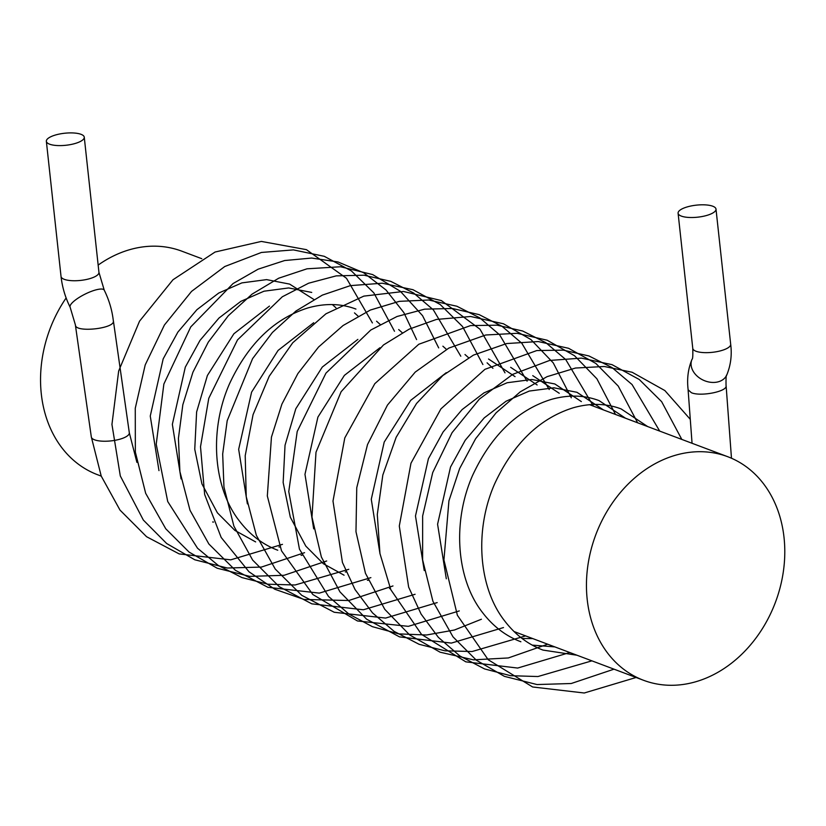<?xml version="1.0" encoding="UTF-8"?>
<svg xmlns="http://www.w3.org/2000/svg" width="826" height="826" viewBox="0 0 826 826"><rect width="100%" height="100%" fill="white"/><g stroke="black" fill="none" stroke-linecap="round" stroke-linejoin="round"><path stroke-width="1.24" d="M113.389 320.891L129.31 432.741A19.112 6.061 173.8 0 1 129.31 432.752A19.112 6.061 173.8 0 1 111.149 440.877A19.112 6.061 173.8 0 1 91.325 436.995A19.112 6.061 173.8 0 1 91.325 436.964L101.226 476.075L120.007 510.107L146.574 536.714L179.17 553.905L230.722 559.842L282.471 544.344M75.465 325.145C75.373 332.961 115.361 328.541 113.338 320.963M715.997 209.102A19.06 6.05 173.8 0 1 697.702 217.176A19.06 6.05 173.8 0 1 678.094 213.222A19.06 6.05 173.8 0 1 686.416 207.161A19.06 6.05 173.8 0 1 705.641 204.9A19.06 6.05 173.8 0 1 715.997 209.102L730.68 344.246C732.073 354.994 730.762 365.278 726.725 375.097A19.06 14.383 -155.3 0 1 703.401 380.218A19.06 14.383 -155.3 0 1 692.074 359.186C688.11 368.644 686.798 378.855 688.151 389.82L691.393 392.711C700.747 396.821 727.53 391.462 726.054 385.773M54.681 135.247A19.06 6.05 173.8 0 1 73.906 132.996A19.06 6.05 173.8 0 1 84.262 137.188A19.06 6.05 173.8 0 1 65.956 145.262A19.06 6.05 173.8 0 1 46.359 141.308A19.06 6.05 173.8 0 1 54.681 135.247M587.203 599.449A119.45 95.961 -69.4 0 1 627.347 484.862A119.45 95.961 -69.4 0 1 727.716 456.706A119.45 95.961 -69.4 0 1 775.428 602.309A119.45 95.961 -69.4 0 1 643.537 680.283A119.45 95.961 -69.4 0 1 587.203 599.449M101.237 476.117L97.633 474.754A119.45 95.961 -69.4 0 1 41.3 393.919A119.45 95.961 -69.4 0 1 66.132 297.959M98.149 265.084A119.45 95.961 -69.4 0 1 181.813 251.176L201.781 258.693M730.68 344.246A19.06 6.05 173.8 0 1 712.373 352.32A19.06 6.05 173.8 0 1 692.766 348.355C692.973 355.521 692.746 359.124 692.074 359.186M113.348 320.963C112.129 310.204 109.084 299.931 104.231 290.132L98.944 272.332A19.06 6.05 173.8 0 1 80.638 280.406A19.06 6.05 173.8 0 1 61.031 276.452L46.359 141.308M104.231 290.132A19.06 5.028 153.4 0 0 84.933 294.19A19.06 5.028 153.4 0 0 70.138 307.22C65.285 297.443 62.249 287.19 61.031 276.452M91.325 436.995L75.403 325.155M688.099 389.758L692.054 443.283M731.475 458.234L726.116 385.773M129.31 432.752L136.899 462.374M372.392 322.925L346.486 278.29L306.405 249.648L261.326 241.419L215.07 252.033L172.985 279.756L139.542 321.18L118.665 370.998L111.944 424.43L120.297 475.921L143.342 520.06L166.666 543.518L194.771 559.78L227.315 568.02L261.46 567.07L304.557 552.666M394.487 331.247L373.837 292.869L351.411 270.938L324.257 256.308L293.426 249.896L261.439 252.457L224.744 266.53L191.539 291.402L164.405 325.021L145.211 364.906L135.268 408.25L135.35 452.09L145.675 493.329L165.758 528.785L189.092 552.088L217.166 568.216L249.813 576.383L284.041 575.309L326.673 560.988M416.583 339.569L403.852 312.6L386 289.978L363.719 272.797L338.01 261.956L311.65 258.053L284.65 260.541L258.125 269.183L233.056 283.555L190.754 326.91L163.868 384.049L156.217 444.233L167.73 501.547L197.538 548.237L218.281 565.459L241.956 577.591L267.954 584.219L295.109 584.984L348.768 569.31M438.689 347.891L422.551 315.677L400.321 291.248L372.629 274.573L340.549 266.757L306.993 268.811L278.713 278.207L252.095 294.118L228.296 315.738L208.297 342.129L192.933 372.206L182.835 404.73L178.426 438.338L179.903 471.574L190.021 510.323L208.885 544.024L235.42 570.322L267.892 587.296L319.29 593.12L370.874 577.632M460.794 356.212L433.402 309.926L413.64 293.024L390.76 281.346L364.018 275.203L336.203 275.874L308.604 283.215L282.306 296.782L237.516 339.899L208.771 398.308L200.511 446.732L204.652 494.485L221.172 537.447L248.967 571.757L274.8 589.248L304.02 599.449L348.799 600.523L392.97 585.954M482.89 364.534L462.56 326.559L440.144 304.464L412.959 289.699L382.242 283.215L350.358 285.631L322.336 295.119L295.987 310.999L272.404 332.486L252.57 358.67L227.191 420.702L222.679 454.021L223.949 487.01L233.872 526.079L252.653 560.09L279.219 586.667L311.815 603.837L363.347 609.774L415.086 594.276M505.006 372.856L479.978 329.202L441.394 300.592L403.48 291.475L363.832 296.121L325.95 313.797L292.755 342.749L269.235 376.222L253.066 414.652L245.219 455.632L246.22 496.602L256.349 535.351L275.223 569.021L301.748 595.309L334.22 612.262L385.608 618.075L437.181 602.598M527.102 381.178L499.627 334.809L479.813 317.907L456.861 306.229L428.642 300.014L399.319 301.345L370.368 310.039L343.069 325.527L318.547 347.034L297.856 373.61L281.914 404.11L271.444 437.13L267.325 495.992L281.511 550.818L312.827 594.513L357.441 620.966L408.323 626.345L459.287 610.92M549.207 389.5L521.805 343.213L502.053 326.311L479.173 314.634L452.441 308.49L424.636 309.161L397.038 316.492L370.75 330.049L325.96 373.135L297.205 431.502L288.77 491.604L299.456 549.156L328.5 596.444L348.933 614.069L372.371 626.666L398.793 633.893L426.526 634.998L454.403 630.021L481.393 619.242M571.303 397.812L553.244 362.882L530.922 339.558L503.468 323.782L470.634 316.492L436.448 319.435L409.149 329.161L383.47 344.969L341.117 391.73L315.997 452.235L311.98 517.107L321.376 557.003L339.94 591.85L366.589 619.17L399.505 636.877L451.368 643.093L503.488 627.564M593.409 406.144L565.758 359.578L545.8 342.656L522.682 331.019L497.118 325.186L470.562 325.578L418.772 344.266L374.798 383.687L344.793 437.914L332.992 501.072L342.439 562.454L355.056 589.568L372.505 612.871L394.157 631.405L419.123 644.301L445.038 650.826L472.121 651.528L525.594 635.886M615.504 414.456L596.899 378.783L574.555 355.758L547.163 340.229L517.097 333.301L485.76 334.995L448.859 348.076L415.22 372.103L387.456 405.081L367.518 444.553L356.749 487.753L355.975 531.696L365.453 573.285L384.771 609.34L409.644 634.936L440.082 652.189L473.474 659.84L508.32 657.95L547.69 644.197M637.61 422.778L618.23 386.072L595.856 363.461L568.556 348.283L538.211 341.551L506.637 343.554L473.453 355.108L442.798 375.562L416.521 403.511L396.16 437.295L382.83 474.991L377.296 514.484L379.95 553.523L390.822 589.723L421.477 634.368L465.812 661.843L517.675 668.058L569.795 652.53M659.716 431.1L632.055 384.534L612.087 367.611L588.969 355.975L563.373 350.141L536.786 350.554L484.934 369.325L440.939 408.86L410.976 463.21L399.299 526.028L408.633 587.09L421.105 614.1L438.369 637.362L459.803 655.927L484.542 668.926L510.644 675.699L537.943 676.535L591.901 660.852M681.811 439.422L661.657 401.684L639.241 379.485L612.035 364.658L581.39 358.123L549.558 360.456L512.75 374.343L479.379 399.092L452.08 432.659L432.721 472.555L422.644 515.971L422.633 559.914L432.917 601.276L452.989 636.836L476.323 660.191L504.407 676.36L537.024 684.548L571.22 683.515L613.997 669.174M690.288 419.34L664.858 390.553L632.138 372.258L604.333 366.496L575.515 368.035L547.091 376.656L520.266 391.834L496.106 412.835L475.59 438.761L459.638 468.538L448.931 500.835L443.934 559.925L457.387 615.287L488.197 659.726L532.615 686.974L584.23 693.004L636.092 677.485M576.951 655.225L542.981 650.083C528.041 644.445 515.29 634.74 504.727 620.997C478.481 587.761 474.124 530.364 494.722 483.675C513.431 443.541 539.667 418.224 573.43 407.714C590.445 402.954 606.346 403.356 621.152 408.932L647.667 426.567M520.876 641.761C505.935 636.123 493.184 626.418 482.632 612.675C456.386 579.439 452.018 522.042 472.617 475.353C491.325 435.219 517.561 409.902 551.324 399.392C568.34 394.632 584.25 395.035 599.057 400.61L625.561 418.245M446.308 578.799L437.584 524.231L450.521 467.031L465.214 440.268L484.212 417.904L506.07 401.219L529.229 391.07L553.916 387.807L576.951 392.288L603.455 409.923M424.234 570.549L415.478 515.961L428.415 458.709L443.118 431.946L462.116 409.582L483.964 392.897L507.123 382.748L531.82 379.485L554.845 383.966L581.359 401.601M380.001 553.854L371.277 499.276L384.214 442.065L410.698 400.352L446.267 372.681M313.694 528.867L304.97 474.31L317.907 417.099L344.38 375.386L379.96 347.725M344.06 575.195L323.296 563.683L305.806 546.11L290.318 517.169L283.153 482.529L285.032 445.245L295.801 408.777L322.285 367.064L357.865 339.393M247.377 503.881L238.662 449.323L251.6 392.133L278.094 350.41L313.684 322.739M277.753 550.23C262.813 544.582 250.061 534.887 239.499 521.144C213.253 487.908 208.895 430.511 229.494 383.811C248.203 343.688 274.438 318.361 308.201 307.85C325.217 303.09 341.117 303.503 355.934 309.069M255.647 541.908L234.883 530.406L217.403 512.822L201.916 483.881L194.75 449.241L196.619 411.957L207.398 375.489L233.882 333.776L269.462 306.105M181.07 478.915L172.355 424.368L185.292 367.167L199.995 340.405L218.983 318.041L240.841 301.356L264 291.206L288.687 287.944L311.722 292.425M158.974 470.624L150.26 416.056L163.187 358.856L177.889 332.083L196.887 309.719L218.745 293.034L241.894 282.884L266.591 279.622L289.627 284.103L313.828 299.446M522.094 638.488L532.749 638.581M389.48 588.566L390.337 588.618M492.946 368.313L487.082 362.831M464.986 354.509L468.548 357.699M368.231 580.296L367.374 580.244M442.881 346.187L446.443 349.377M346.135 571.974L345.278 571.922M398.679 329.543L402.241 332.733M301.934 555.33L301.067 555.278M376.573 321.221L380.136 324.411M279.828 547.008L278.971 546.957M256.865 538.635L257.722 538.686M358.03 316.09L354.478 312.899M213.531 522.042L212.664 521.991M554.855 646.903L532.223 645.116M532.749 375.644L559.254 393.279M510.644 367.322L537.148 384.957M488.538 359L515.052 376.635M332.372 304.577L335.924 307.768M235.627 530.364L234.76 530.313M678.094 213.222L692.766 348.355M98.944 272.332L84.262 137.188M75.445 325.083L70.138 307.22M726.725 375.097C726.137 374.746 725.909 378.287 726.054 385.711M514.02 631.529L643.537 680.283M589.568 404.688L727.716 456.706"/></g></svg>
